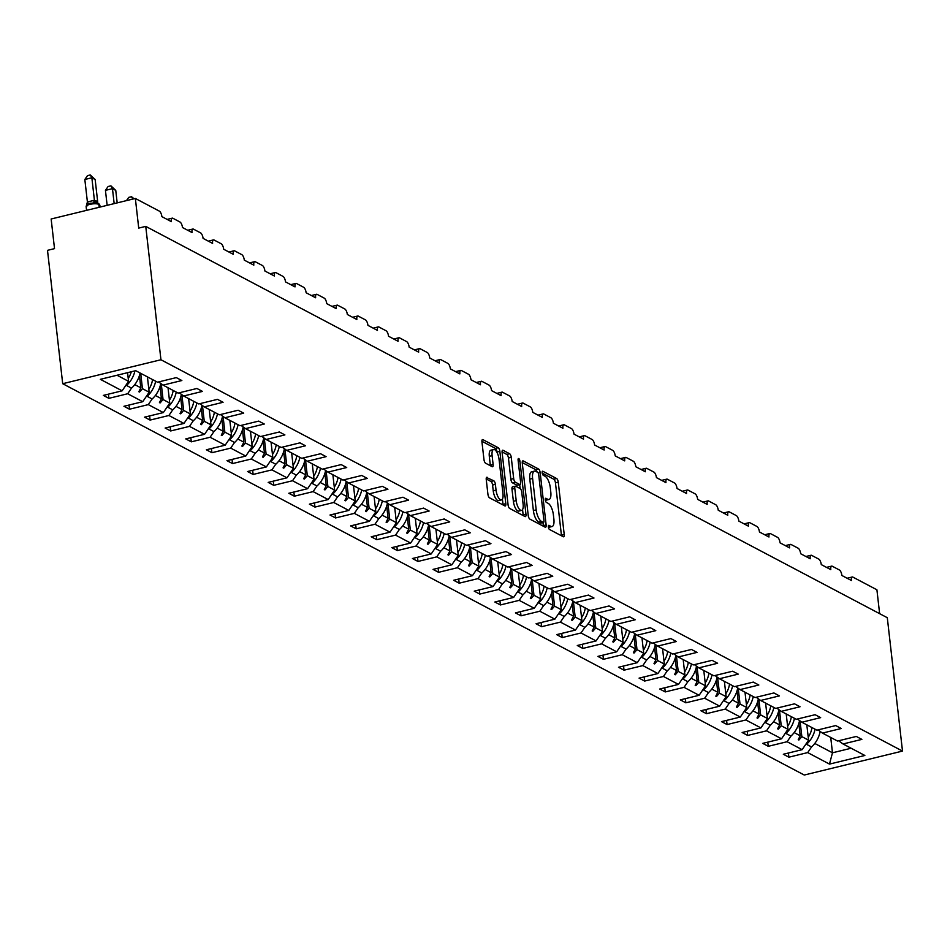 <?xml version="1.0" encoding="UTF-8"?>
<svg xmlns="http://www.w3.org/2000/svg" width="950" height="950" viewBox="0 0 950 950"><rect width="100%" height="100%" fill="white"/><g stroke="black" fill="none" stroke-linecap="round" stroke-linejoin="round"><path stroke-width="1.43" d="M548.34 526.941A2.149 0.808 76.3 0 0 549.48 529.459L563.255 536.726A3.064 1.152 76.3 0 0 563.647 536.786A3.064 1.152 76.3 0 0 564.217 534.494L558.256 482.137A3.064 1.152 76.3 0 0 556.629 478.539L542.854 471.271A2.149 0.808 76.3 0 0 542.569 471.224A2.149 0.808 76.3 0 0 542.177 472.827A2.149 0.808 76.3 0 0 543.317 475.344L545.098 476.282A9.797 3.705 76.3 0 1 550.311 487.789L550.798 492.147A9.797 3.705 76.3 0 1 548.981 499.486A9.797 3.705 76.3 0 1 547.711 499.272L545.929 498.322A2.149 0.808 76.3 0 0 545.656 498.275A2.149 0.808 76.3 0 0 545.253 499.89A2.149 0.808 76.3 0 0 546.393 502.396L548.174 503.346A9.797 3.705 76.3 0 1 553.387 514.841L553.886 519.199A9.797 3.705 76.3 0 1 552.057 526.538A9.797 3.705 76.3 0 1 550.798 526.324L549.017 525.386A2.149 0.808 76.3 0 0 548.744 525.338A2.149 0.808 76.3 0 0 548.34 526.941M487.207 477.316A3.064 1.152 76.3 0 0 486.816 477.256A3.064 1.152 76.3 0 0 486.246 479.548L487.92 494.238A3.064 1.152 76.3 0 0 489.547 497.824L504.842 505.899A3.064 1.152 76.3 0 0 505.234 505.97A3.064 1.152 76.3 0 0 505.804 503.678L499.843 451.309A3.064 1.152 76.3 0 0 498.216 447.723L482.921 439.648A3.064 1.152 76.3 0 0 482.517 439.577A3.064 1.152 76.3 0 0 481.947 441.869L483.978 459.61A3.064 1.152 76.3 0 0 485.604 463.208L492.147 466.664A3.064 1.152 76.3 0 0 492.539 466.735A3.064 1.152 76.3 0 0 493.109 464.443L492.112 455.644A8.194 3.099 76.3 0 1 493.632 449.504A8.194 3.099 76.3 0 1 499.047 459.301L502.978 493.774A8.194 3.099 76.3 0 1 501.446 499.902A8.194 3.099 76.3 0 1 496.043 490.117L495.389 484.369A3.064 1.152 76.3 0 0 493.751 480.771L486.495 477.494M902.5 751.082L160.942 359.753L62.7 383.705L804.258 775.034L902.5 751.082L887.3 617.714L145.742 226.385L138.724 228.095L135.351 198.455L159.386 211.149A4.679 1.769 -103.7 0 1 161.88 216.636L171.392 221.659A4.679 1.769 76.3 0 1 172.259 218.156A4.679 1.769 76.3 0 1 172.864 218.251L180.001 222.015A4.679 1.769 -103.7 0 1 182.483 227.513L191.995 232.524A4.679 1.769 76.3 0 1 192.874 229.033A4.679 1.769 76.3 0 1 193.467 229.128L200.604 232.893A4.679 1.769 -103.7 0 1 203.086 238.379L212.598 243.402A4.679 1.769 76.3 0 1 213.477 239.899A4.679 1.769 76.3 0 1 214.083 240.006L221.208 243.77A4.679 1.769 -103.7 0 1 223.701 249.256L233.213 254.279A4.679 1.769 76.3 0 1 234.08 250.776A4.679 1.769 76.3 0 1 234.686 250.883L241.811 254.648A4.679 1.769 -103.7 0 1 244.304 260.134L253.816 265.157A4.679 1.769 76.3 0 1 254.683 261.654A4.679 1.769 76.3 0 1 255.289 261.749L262.426 265.513A4.679 1.769 -103.7 0 1 264.908 271.011L274.419 276.022A4.679 1.769 76.3 0 1 275.298 272.519A4.679 1.769 76.3 0 1 275.892 272.626L283.029 276.391A4.679 1.769 -103.7 0 1 285.511 281.877L295.022 286.9A4.679 1.769 76.3 0 1 295.901 283.397A4.679 1.769 76.3 0 1 296.507 283.504L303.632 287.268A4.679 1.769 -103.7 0 1 306.126 292.754L315.637 297.777A4.679 1.769 76.3 0 1 316.504 294.274A4.679 1.769 76.3 0 1 317.11 294.369L324.235 298.134A4.679 1.769 -103.7 0 1 326.729 303.632L336.241 308.643A4.679 1.769 76.3 0 1 337.108 305.152A4.679 1.769 76.3 0 1 337.713 305.247L344.85 309.011A4.679 1.769 -103.7 0 1 347.332 314.497L356.844 319.521A4.679 1.769 76.3 0 1 357.723 316.017A4.679 1.769 76.3 0 1 358.316 316.124L365.453 319.889A4.679 1.769 -103.7 0 1 367.947 325.375L377.447 330.398A4.679 1.769 76.3 0 1 378.326 326.895A4.679 1.769 76.3 0 1 378.931 327.002L386.056 330.766A4.679 1.769 -103.7 0 1 388.55 336.253L398.062 341.276A4.679 1.769 76.3 0 1 398.929 337.772A4.679 1.769 76.3 0 1 399.534 337.867L406.671 341.632A4.679 1.769 -103.7 0 1 409.153 347.13L418.665 352.141A4.679 1.769 76.3 0 1 419.532 348.638A4.679 1.769 76.3 0 1 420.137 348.745L427.274 352.509A4.679 1.769 -103.7 0 1 429.756 357.996L439.268 363.019A4.679 1.769 76.3 0 1 440.147 359.516A4.679 1.769 76.3 0 1 440.741 359.622L447.878 363.387A4.679 1.769 -103.7 0 1 450.371 368.873L459.871 373.896A4.679 1.769 76.3 0 1 460.75 370.393A4.679 1.769 76.3 0 1 461.356 370.488L468.481 374.253A4.679 1.769 -103.7 0 1 470.974 379.751L480.486 384.762A4.679 1.769 76.3 0 1 481.353 381.271A4.679 1.769 76.3 0 1 481.959 381.366L489.096 385.13A4.679 1.769 -103.7 0 1 491.577 390.616L501.089 395.639A4.679 1.769 76.3 0 1 501.956 392.136A4.679 1.769 76.3 0 1 502.562 392.243L509.699 396.008A4.679 1.769 -103.7 0 1 512.181 401.494L521.692 406.517A4.679 1.769 76.3 0 1 522.571 403.014A4.679 1.769 76.3 0 1 523.165 403.121L530.302 406.885A4.679 1.769 -103.7 0 1 532.796 412.371L542.308 417.394A4.679 1.769 76.3 0 1 543.174 413.891A4.679 1.769 76.3 0 1 543.78 413.986L550.905 417.751A4.679 1.769 -103.7 0 1 553.399 423.249L562.911 428.26A4.679 1.769 76.3 0 1 563.778 424.757A4.679 1.769 76.3 0 1 564.383 424.864L571.52 428.628A4.679 1.769 -103.7 0 1 574.002 434.114L583.514 439.137A4.679 1.769 76.3 0 1 584.381 435.634A4.679 1.769 76.3 0 1 584.986 435.741L592.123 439.506A4.679 1.769 -103.7 0 1 594.605 444.992L604.117 450.015A4.679 1.769 76.3 0 1 604.996 446.512A4.679 1.769 76.3 0 1 605.589 446.607L612.726 450.371A4.679 1.769 -103.7 0 1 615.22 455.869L624.732 460.881A4.679 1.769 76.3 0 1 625.599 457.389A4.679 1.769 76.3 0 1 626.204 457.484L633.329 461.249A4.679 1.769 -103.7 0 1 635.823 466.735L645.335 471.758A4.679 1.769 76.3 0 1 646.202 468.255A4.679 1.769 76.3 0 1 646.807 468.362L653.944 472.126A4.679 1.769 -103.7 0 1 656.426 477.613L665.938 482.636A4.679 1.769 76.3 0 1 666.817 479.133A4.679 1.769 76.3 0 1 667.411 479.239L674.547 483.004A4.679 1.769 -103.7 0 1 677.029 488.49L686.541 493.513A4.679 1.769 76.3 0 1 687.42 490.01A4.679 1.769 76.3 0 1 688.026 490.105L695.151 493.869A4.679 1.769 -103.7 0 1 697.644 499.367L707.156 504.379A4.679 1.769 76.3 0 1 708.023 500.876A4.679 1.769 76.3 0 1 708.629 500.983L715.754 504.747A4.679 1.769 -103.7 0 1 718.248 510.233L727.759 515.256A4.679 1.769 76.3 0 1 728.626 511.753A4.679 1.769 76.3 0 1 729.232 511.86L736.369 515.624A4.679 1.769 -103.7 0 1 738.851 521.111L748.363 526.134A4.679 1.769 76.3 0 1 749.241 522.631A4.679 1.769 76.3 0 1 749.835 522.726L756.972 526.49A4.679 1.769 -103.7 0 1 759.454 531.988L768.966 536.999A4.679 1.769 76.3 0 1 769.844 533.508A4.679 1.769 76.3 0 1 770.45 533.603L777.575 537.367A4.679 1.769 -103.7 0 1 780.069 542.854L789.581 547.877A4.679 1.769 76.3 0 1 790.447 544.374A4.679 1.769 76.3 0 1 791.053 544.481L798.19 548.245A4.679 1.769 -103.7 0 1 800.672 553.731L810.184 558.754A4.679 1.769 76.3 0 1 811.051 555.251A4.679 1.769 76.3 0 1 811.656 555.358L818.793 559.122A4.679 1.769 -103.7 0 1 821.275 564.609L830.787 569.632A4.679 1.769 76.3 0 1 831.666 566.129A4.679 1.769 76.3 0 1 832.259 566.224L839.396 569.988A4.679 1.769 -103.7 0 1 841.89 575.486L851.39 580.497A4.679 1.769 76.3 0 1 852.269 576.994A4.679 1.769 76.3 0 1 852.874 577.101L876.909 589.784L879.629 613.664M160.942 359.753L145.742 226.385M528.236 515.518A3.064 1.152 76.3 0 0 529.862 519.104L545.169 527.179A3.064 1.152 76.3 0 0 545.561 527.25A3.064 1.152 76.3 0 0 546.131 524.958L540.17 472.589A3.064 1.152 76.3 0 0 538.543 469.003L523.236 460.928A3.064 1.152 76.3 0 0 522.844 460.857A3.064 1.152 76.3 0 0 522.274 463.149L528.236 515.518M525.006 516.539L509.711 508.464A3.064 1.152 76.3 0 1 508.084 504.878L502.111 452.509A3.064 1.152 76.3 0 1 502.681 450.217A3.064 1.152 76.3 0 1 503.072 450.288L509.628 453.744A3.064 1.152 76.3 0 1 511.254 457.33L513.677 478.574A3.064 1.152 76.3 0 0 515.304 482.161L519.638 484.452A3.064 1.152 76.3 0 0 520.042 484.524A3.064 1.152 76.3 0 0 520.612 482.232L518.094 460.121A2.149 0.808 76.3 0 1 518.486 458.517A2.149 0.808 76.3 0 1 519.899 461.082L525.967 514.318A3.064 1.152 76.3 0 1 525.398 516.61A3.064 1.152 76.3 0 1 525.006 516.539M117.028 375.25L128.559 381.33L122.134 390.818L100.344 379.323L135.708 370.69L157.51 382.197L176.308 377.613L181.854 380.534L163.056 385.118L158.638 381.924M108.407 394.167L108.882 398.335L127.68 393.751L142.738 401.696L149.162 392.207L147.416 376.877M131.516 388.099L127.68 393.751M163.056 385.118L178.113 393.074L196.923 388.479L202.469 391.412L183.659 395.996L179.241 392.789M129.01 405.044L129.485 409.213L148.295 404.617L163.352 412.573L169.765 403.085L168.019 387.742M152.119 398.964L148.295 404.617M183.659 395.996L198.716 403.94L217.526 399.356L223.072 402.289L204.262 406.873L199.844 403.667M149.613 415.922L150.088 420.078L168.898 415.494L183.956 423.439L190.38 413.963L188.623 398.62M172.722 409.842L168.898 415.494M204.262 406.873L219.319 414.817L238.129 410.234L243.675 413.155L224.877 417.751L220.447 414.544M170.216 426.787L170.691 430.956L189.501 426.372L204.559 434.316L210.983 424.828L209.237 409.497M193.325 420.719L189.501 426.372M224.877 417.751L239.934 425.695L258.733 421.099L264.29 424.032L245.48 428.616L241.062 425.422M190.831 437.665L191.306 441.833L210.104 437.249L225.174 445.194L231.586 435.706L229.841 420.363M213.94 431.585L210.104 437.249M245.48 428.616L260.538 436.561L279.348 431.977L284.893 434.91L266.083 439.494L261.666 436.287M211.434 448.543L211.909 452.711L230.719 448.115L245.777 456.059L252.189 446.583L250.444 431.241M234.543 442.463L230.719 448.115M266.083 439.494L281.141 447.438L299.951 442.854L305.496 445.776L286.686 450.371L282.269 447.165M232.037 459.42L232.513 463.576L251.322 458.992L266.38 466.937L272.804 457.449L271.059 442.118M255.146 453.34L251.322 458.992M286.686 450.371L301.744 458.316L320.554 453.732L326.099 456.653L307.301 461.237L302.872 458.043M252.652 470.286L253.116 474.454L271.926 469.87L286.983 477.814L293.408 468.326L291.662 452.996M275.749 464.218L271.926 469.87M307.301 461.237L322.359 469.193L341.157 464.598L346.714 467.531L327.904 472.114L323.487 468.908M273.256 481.163L273.731 485.331L292.529 480.736L307.598 488.692L314.011 479.204L312.265 463.861M296.364 475.083L292.529 480.736M327.904 472.114L342.962 480.059L361.772 475.475L367.317 478.408L348.508 482.992L344.09 479.786M293.859 492.041L294.334 496.197L313.144 491.613L328.201 499.558L334.614 490.081L332.868 474.739M316.968 485.961L313.144 491.613M348.508 482.992L363.565 490.936L382.375 486.353L387.921 489.274L369.111 493.869L364.693 490.663M314.462 502.906L314.937 507.074L333.747 502.491L348.804 510.435L355.229 500.947L353.483 485.616M337.571 496.838L333.747 502.491M369.111 493.869L384.168 501.814L402.978 497.218L408.524 500.151L389.726 504.735L385.296 501.541M335.077 513.784L335.552 517.952L354.35 513.368L369.407 521.312L375.832 511.824L374.086 496.482M366.819 492.207A24.961 21.921 117.8 0 1 358.221 507.728L354.35 513.368M389.726 504.735L404.783 512.679L423.581 508.096L429.139 511.029L410.329 515.612L405.911 512.406M355.68 524.661L356.155 528.829L374.965 524.234L390.022 532.178L396.435 522.702L394.689 507.359M387.422 503.072A24.961 21.921 117.8 0 1 378.824 518.605L374.965 524.234M410.329 515.612L425.386 523.557L444.196 518.973L449.742 521.894L430.932 526.49L426.514 523.284M376.283 535.539L376.758 539.695L395.568 535.111L410.626 543.056L417.05 533.567L415.293 518.237M399.392 529.459L395.568 535.111M430.932 526.49L445.989 534.434L464.799 529.851L470.345 532.772L451.535 537.356L447.117 534.161M396.886 546.404L397.361 550.572L416.171 545.989L431.229 553.933L437.653 544.445L435.907 529.114M419.995 540.336L416.171 545.989M451.535 537.356L466.593 545.312L485.402 540.716L490.948 543.649L472.15 548.233L467.733 545.027M417.501 557.282L417.976 561.45L436.774 556.854L451.832 564.811L458.256 555.322L456.511 539.98M440.61 551.202L436.774 556.854M472.15 548.233L487.207 556.178L506.006 551.594L511.563 554.527L492.753 559.111L488.336 555.904M438.104 568.159L438.579 572.316L457.389 567.732L472.447 575.676L478.859 566.2L477.114 550.857M461.213 562.079L457.389 567.732M492.753 559.111L507.811 567.055L526.621 562.471L532.166 565.393L513.356 569.988L508.939 566.782M458.707 579.025L459.183 583.193L477.992 578.609L493.05 586.554L499.474 577.066L497.717 561.735M481.816 572.957L477.992 578.609M513.356 569.988L528.414 577.933L547.224 573.337L552.769 576.27L533.959 580.854L529.542 577.659M479.311 589.903L479.786 594.071L498.596 589.487L513.653 597.431L520.077 587.943L518.332 572.601M502.419 583.822L498.596 589.487M533.959 580.854L549.029 588.798L567.827 584.214L573.372 587.148L554.574 591.731L550.157 588.525M499.926 600.78L500.401 604.948L519.199 600.352L534.256 608.297L540.681 598.821L538.935 583.478M523.034 594.7L519.199 600.352M554.574 591.731L569.632 599.676L588.442 595.092L593.987 598.013L575.178 602.609L570.76 599.403M520.529 611.658L521.004 615.814L539.814 611.23L554.871 619.174L561.284 609.686L559.538 594.356M543.638 605.577L539.814 611.23M575.178 602.609L590.235 610.553L609.045 605.969L614.591 608.891L595.781 613.474L591.363 610.28M541.132 622.523L541.607 626.691L560.417 622.107L575.474 630.052L581.899 620.564L580.141 605.233M564.241 616.455L560.417 622.107M595.781 613.474L610.838 621.431L629.648 616.835L635.194 619.768L616.396 624.352L611.966 621.146M561.735 633.401L562.21 637.569L581.02 632.973L596.077 640.929L602.502 631.441L600.756 616.099M584.844 627.321L581.02 632.973M616.396 624.352L631.453 632.296L650.251 627.712L655.809 630.646L636.999 635.229L632.581 632.023M582.35 644.278L582.825 648.434L601.623 643.851L616.681 651.795L623.105 642.319L621.359 626.976M605.459 638.198L601.623 643.851M636.999 635.229L652.056 643.174L670.866 638.59L676.412 641.511L657.602 646.107L653.184 642.901M602.953 655.144L603.428 659.312L622.238 654.728L637.296 662.672L643.708 653.184L641.962 637.854M626.062 649.076L622.238 654.728M657.602 646.107L672.659 654.051L691.469 649.456L697.015 652.389L678.205 656.972L673.788 653.778M623.556 666.021L624.031 670.189L642.841 665.606L657.899 673.55L664.323 664.062L662.578 648.719M646.665 659.941L642.841 665.606M678.205 656.972L693.262 664.917L712.072 660.333L717.618 663.266L698.82 667.85L694.391 664.644M644.171 676.899L644.634 681.067L663.444 676.471L678.502 684.416L684.926 674.939L683.181 659.597M667.268 670.819L663.444 676.471M698.82 667.85L713.877 675.794L732.676 671.211L738.233 674.132L719.423 678.727L715.006 675.521M664.774 687.776L665.249 691.932L684.047 687.349L699.117 695.293L705.529 685.805L703.784 670.474M687.883 681.696L684.047 687.349M719.423 678.727L734.481 686.672L753.291 682.088L758.836 685.009L740.026 689.593L735.609 686.399M685.377 698.642L685.852 702.81L704.663 698.226L719.72 706.171L726.133 696.682L724.387 681.352M708.486 692.574L704.663 698.226M740.026 689.593L755.084 697.549L773.894 692.954L779.439 695.887L760.629 700.471L756.212 697.264M705.981 709.519L706.456 713.688L725.266 709.092L740.323 717.048L746.748 707.56L745.002 692.217M729.089 703.439L725.266 709.092M760.629 700.471L775.687 708.415L794.497 703.831L800.043 706.764L781.244 711.348L776.815 708.142M726.596 720.397L727.071 724.553L745.869 719.969L760.926 727.914L767.351 718.438L765.605 703.095M758.337 698.808A24.961 21.921 117.8 0 1 749.74 714.341L745.869 719.969M781.244 711.348L796.302 719.293L815.1 714.709L820.658 717.63L801.847 722.226L797.43 719.019M747.199 731.262L747.674 735.431L766.484 730.847L781.541 738.791L787.954 729.303L786.208 713.972M778.941 709.686A24.961 21.921 117.8 0 1 770.343 725.218L766.484 730.847M801.847 722.226L816.905 730.17L835.715 725.574L841.261 728.508L822.451 733.091L818.033 729.897M767.802 742.14L768.277 746.308L787.087 741.724L802.144 749.669L783.334 754.252L788.88 757.186L807.69 752.59L829.481 764.097L832.473 752.792L851.153 748.244M799.556 720.563A24.961 21.921 117.8 0 1 790.958 736.084L787.087 741.724M822.451 733.091L837.508 741.036L856.318 736.452L861.864 739.385L843.054 743.969L838.636 740.762M788.405 753.018L788.88 757.186M820.159 731.429A24.961 21.921 117.8 0 1 811.561 746.961L807.69 752.59M135.351 198.455L51.146 218.999L54.518 248.627L47.5 250.349L62.7 383.705M128.559 381.33L127.573 372.673M108.882 398.335L103.324 395.402L122.134 390.818M129.485 409.213L123.939 406.279L142.738 401.696M150.088 420.078L144.542 417.157L163.352 412.573M170.691 430.956L165.146 428.034L183.956 423.439M191.306 441.833L185.761 438.9L204.559 434.316M211.909 452.711L206.364 449.777L225.174 445.194M232.513 463.576L226.967 460.655L245.777 456.059M253.116 474.454L247.57 471.521L266.38 466.937M273.731 485.331L268.185 482.398L286.983 477.814M294.334 496.197L288.788 493.276L307.598 488.692M314.937 507.074L309.391 504.153L328.201 499.558M335.552 517.952L329.994 515.019L348.804 510.435M356.155 528.829L350.609 525.896L369.407 521.312M376.758 539.695L371.213 536.774L390.022 532.178M397.361 550.572L391.816 547.639L410.626 543.056M417.976 561.45L412.419 558.517L431.229 553.933M438.579 572.316L433.034 569.394L451.832 564.811M459.183 583.193L453.637 580.272L472.447 575.676M479.786 594.071L474.24 591.138L493.05 586.554M500.401 604.948L494.843 602.015L513.653 597.431M521.004 615.814L515.458 612.893L534.256 608.297M541.607 626.691L536.061 623.758L554.871 619.174M562.21 637.569L556.664 634.636L575.474 630.052M582.825 648.434L577.279 645.513L596.077 640.929M603.428 659.312L597.883 656.391L616.681 651.795M624.031 670.189L618.486 667.256L637.296 662.672M644.634 681.067L639.089 678.134L657.899 673.55M665.249 691.932L659.704 689.011L678.502 684.416M685.852 702.81L680.307 699.877L699.117 695.293M706.456 713.688L700.91 710.754L719.72 706.171M727.071 724.553L721.513 721.632L740.323 717.048M747.674 735.431L742.128 732.509L760.926 727.914M768.277 746.308L762.731 743.375L781.541 738.791M843.054 743.969L864.856 755.476L829.481 764.097M140.695 373.326L142.441 388.669L149.162 392.207M134.769 384.608L140.826 387.814L138.831 391.709L139.496 392.053L142.441 388.669M139.424 375.559L140.826 387.814M161.263 383.824L163.056 399.534L169.765 403.085M155.373 395.485L161.429 398.679L159.446 402.586L160.099 402.931L163.056 399.534M160.039 386.436L161.429 398.679M181.866 394.701L183.659 410.412L190.38 413.963M175.976 406.363L182.032 409.557L180.049 413.464L180.702 413.808L183.659 410.412M180.643 397.302L182.032 409.557M202.469 405.567L204.262 421.289L210.983 424.828M196.591 417.24L202.647 420.434L200.652 424.329L201.317 424.686L204.262 421.289M201.246 408.179L202.647 420.434M223.084 416.444L224.865 432.155L231.586 435.706M217.194 428.106L223.25 431.3L221.255 435.207L221.92 435.551L224.865 432.155M221.849 419.057L223.25 431.3M243.687 427.322L245.48 443.032L252.189 446.583M237.797 438.983L243.853 442.178L241.87 446.084L242.523 446.429L245.48 443.032M242.464 429.934L243.853 442.178M264.29 438.199L266.083 453.91L272.804 457.449M258.4 449.861L264.456 453.055L262.473 456.95L263.138 457.306L266.083 453.91M263.067 440.8L264.456 453.055M284.893 449.065L286.686 464.787L293.408 468.326M279.015 460.726L285.071 463.933L283.076 467.827L283.741 468.172L286.686 464.787M283.67 451.678L285.071 463.933M305.508 459.942L307.289 475.653L314.011 479.204M299.618 471.604L305.674 474.798L303.679 478.705L304.344 479.049L307.289 475.653M304.273 462.555L305.674 474.798M326.111 470.82L327.904 486.531L334.614 490.081M320.221 482.481L326.277 485.676L324.294 489.582L324.947 489.927L327.904 486.531M324.888 473.421L326.277 485.676M346.714 481.686L348.508 497.408L355.229 500.947M340.824 493.359L346.881 496.553L344.897 500.448L345.562 500.804L348.508 497.408M345.491 484.298L346.881 496.553M367.317 492.563L369.111 508.274L375.832 511.824M361.439 504.224L367.496 507.419L365.501 511.326L366.166 511.67L369.111 508.274M366.094 495.176L367.496 507.419M387.933 503.441L389.726 519.151L396.435 522.702M382.043 515.102L388.099 518.296L386.104 522.203L386.769 522.548L389.726 519.151M386.697 506.053L388.099 518.296M408.536 514.318L410.329 530.029L417.05 533.567M402.646 525.979L408.702 529.174L406.719 533.069L407.372 533.425L410.329 530.029M407.312 516.919L408.702 529.174M429.139 525.184L430.932 540.906L437.653 544.445M423.249 536.845L429.305 540.051L427.322 543.946L427.987 544.291L430.932 540.906M427.916 527.796L429.305 540.051M449.754 536.061L451.535 551.772L458.256 555.322M443.864 547.722L449.92 550.917L447.925 554.824L448.59 555.168L451.535 551.772M448.519 538.674L449.92 550.917M470.357 546.939L472.15 562.649L478.859 566.2M464.467 558.6L470.523 561.794L468.54 565.701L469.193 566.046L472.15 562.649M469.122 549.539L470.523 561.794M490.96 557.804L492.753 573.527L499.474 577.066M485.07 569.477L491.126 572.672L489.143 576.567L489.796 576.923L492.753 573.527M489.737 560.417L491.126 572.672M511.563 568.682L513.356 584.393L520.077 587.943M505.685 580.343L511.729 583.538L509.746 587.444L510.411 587.789L513.356 584.393M510.34 571.294L511.729 583.538M532.178 579.559L533.959 595.27L540.681 598.821M526.288 591.221L532.344 594.415L530.349 598.322L531.014 598.666L533.959 595.27M530.943 582.172L532.344 594.415M552.781 590.437L554.574 606.148L561.284 609.686M546.891 602.098L552.947 605.293L550.964 609.188L551.617 609.544L554.574 606.148M551.546 593.038L552.947 605.293M573.384 601.303L575.178 617.025L581.899 620.564M567.494 612.964L573.551 616.17L571.567 620.065L572.221 620.409L575.178 617.025M572.161 603.915L573.551 616.17M593.987 612.18L595.781 627.891L602.502 631.441M588.109 623.841L594.166 627.036L592.171 630.943L592.836 631.287L595.781 627.891M592.764 614.793L594.166 627.036M614.602 623.057L616.384 638.768L623.105 642.319M608.712 634.719L614.769 637.913L612.774 641.82L613.439 642.164L616.384 638.768M613.367 625.658L614.769 637.913M635.206 633.923L636.999 649.646L643.708 653.184M629.316 645.596L635.372 648.791L633.389 652.686L634.042 653.042L636.999 649.646M633.982 636.536L635.372 648.791M655.809 644.801L657.602 660.511L664.323 664.062M649.919 656.462L655.975 659.656L653.992 663.563L654.645 663.908L657.602 660.511M654.586 647.413L655.975 659.656M676.412 655.678L678.205 671.389L684.926 674.939M670.534 667.339L676.59 670.534L674.595 674.441L675.26 674.785L678.205 671.389M675.189 658.291L676.59 670.534M697.027 666.556L698.808 682.266L705.529 685.805M691.137 678.217L697.193 681.411L695.198 685.306L695.863 685.663L698.808 682.266M695.792 669.156L697.193 681.411M717.63 677.421L719.423 693.144L726.133 696.682M711.74 689.082L717.796 692.289L715.813 696.184L716.466 696.528L719.423 693.144M716.407 680.034L717.796 692.289M738.233 688.299L740.026 704.009L746.748 707.56M732.343 699.96L738.399 703.154L736.416 707.061L737.081 707.406L740.026 704.009M737.01 690.911L738.399 703.154M758.836 699.176L760.629 714.887L767.351 718.438M752.958 710.837L759.014 714.032L757.019 717.939L757.684 718.283L760.629 714.887M757.613 701.777L759.014 714.032M779.451 710.042L781.232 725.764L787.954 729.303M773.561 721.715L779.617 724.909L777.623 728.804L778.288 729.161L781.232 725.764M778.216 712.654L779.617 724.909M800.054 720.919L801.847 736.63L808.569 740.181L806.811 724.838M794.164 732.581L800.221 735.775L798.238 739.682L798.891 740.026L801.847 736.63M798.831 723.532L800.221 735.775M808.569 740.181L802.144 749.669M814.768 743.458L832.473 752.792L830.727 737.461M798.736 738.684L798.891 740.026M778.133 727.807L778.288 729.161M757.53 716.941L757.684 718.283M736.927 706.064L737.081 707.406M716.312 695.186L716.466 696.528M695.709 684.321L695.863 685.663M675.106 673.443L675.26 674.785M654.502 662.566L654.645 663.908M633.887 651.688L634.042 653.042M613.284 640.822L613.439 642.164M592.681 629.945L592.836 631.287M572.078 619.068L572.221 620.409M551.463 608.202L551.617 609.544M530.86 597.324L531.014 598.666M510.257 586.447L510.411 587.789M489.654 575.569L489.796 576.923M469.039 564.704L469.193 566.046M448.436 553.826L448.59 555.168M427.832 542.949L427.987 544.291M407.218 532.083L407.372 533.425M386.614 521.206L386.769 522.548M366.011 510.328L366.166 511.67M345.408 499.451L345.562 500.804M324.793 488.585L324.947 489.927M304.19 477.707L304.344 479.049M283.587 466.83L283.741 468.172M262.984 455.964L263.138 457.306M242.369 445.087L242.523 446.429M221.766 434.209L221.92 435.551M201.162 423.332L201.317 424.686M180.559 412.466L180.702 413.808M159.944 401.589L160.099 402.931M139.341 390.711L139.496 392.053M548.376 527.167A9.797 3.705 76.3 0 0 549.254 527.214L552.057 526.538M545.288 500.116A9.797 3.705 76.3 0 0 546.167 500.163L548.981 499.486M561.45 535.776A3.064 1.152 76.3 0 0 561.414 535.183L555.441 482.826A3.064 1.152 76.3 0 0 553.814 479.228L542.212 473.1M537.13 472.079A3.064 1.152 76.3 0 0 535.729 469.68L522.239 462.555M543.364 526.229A3.064 1.152 76.3 0 0 543.329 525.635L542.972 522.548M543.281 522.357A2.149 0.808 76.3 0 0 543.554 522.405A2.149 0.808 76.3 0 0 543.958 520.802L538.721 474.834A2.149 0.808 76.3 0 0 537.581 472.316L535.693 471.331A9.797 3.705 76.3 0 0 534.434 471.117A9.797 3.705 76.3 0 0 532.606 478.444L536.192 509.865A9.797 3.705 76.3 0 0 541.393 521.36L543.281 522.357L540.467 523.034A2.149 0.808 76.3 0 0 540.752 523.082A2.149 0.808 76.3 0 0 540.966 522.916M534.434 471.117L531.632 471.794A9.797 3.705 76.3 0 0 529.803 479.133L532.606 478.444M540.467 523.034L538.591 522.049A9.797 3.705 76.3 0 1 533.378 510.542L529.803 479.133M502.075 451.915L506.813 454.421L509.628 453.744M517.548 484.963A3.064 1.152 76.3 0 1 517.227 485.201A3.064 1.152 76.3 0 1 516.836 485.141L512.489 482.849A3.064 1.152 76.3 0 1 510.863 479.251L508.44 458.019A3.064 1.152 76.3 0 0 506.813 454.421M519.697 484.607L520.149 488.549A3.064 1.152 76.3 0 1 521.74 492.124L523.117 504.272A8.194 3.099 76.3 0 1 521.597 510.399A8.194 3.099 76.3 0 1 516.183 500.603L514.805 488.454A3.064 1.152 76.3 0 1 515.375 486.174A3.064 1.152 76.3 0 1 515.767 486.234L520.113 488.526M522.548 509.592L523.165 514.995L525.967 514.318M512.952 486.923A3.064 1.152 76.3 0 0 512.561 486.851A3.064 1.152 76.3 0 0 511.991 489.143L513.38 501.291A8.194 3.099 76.3 0 0 518.783 511.076L521.597 510.399M523.201 515.589A3.064 1.152 76.3 0 0 523.165 514.995M501.446 499.902L498.643 500.591A8.194 3.099 76.3 0 1 493.228 490.794L492.575 485.046A3.064 1.152 76.3 0 0 490.948 481.46L486.198 478.954M493.632 449.504L490.829 450.193A8.194 3.099 76.3 0 0 489.309 456.321L492.112 455.644M490.343 465.714A3.064 1.152 76.3 0 0 490.307 465.12L489.309 456.321M497.111 452.651L497.04 451.998A3.064 1.152 76.3 0 0 495.413 448.4L481.911 441.275M503.037 504.949A3.064 1.152 76.3 0 0 503.001 504.355L502.407 499.094M815.064 729.196A24.961 21.921 117.8 0 1 806.538 744.313L806.134 743.779M811.561 746.961L806.538 744.313M811.965 727.557A21.221 18.632 117.8 0 1 808.236 737.271M794.449 718.319A24.961 21.921 117.8 0 1 785.935 733.436L785.519 732.901M790.958 736.084L785.935 733.436M791.35 716.68A21.221 18.632 117.8 0 1 787.621 726.394M773.846 707.441A24.961 21.921 117.8 0 1 765.332 722.57L764.916 722.024M770.343 725.218L765.332 722.57M770.747 705.814A21.221 18.632 117.8 0 1 767.018 715.528M753.243 696.576A24.961 21.921 117.8 0 1 744.717 711.693L744.313 711.158M749.74 714.341L744.717 711.693M750.144 694.937A21.221 18.632 117.8 0 1 746.415 704.651M732.64 685.698A24.961 21.921 117.8 0 1 724.114 700.815L723.71 700.281M737.734 687.931A24.961 21.921 117.8 0 1 729.137 703.463L724.114 700.815M729.541 684.059A21.221 18.632 117.8 0 1 725.812 693.773M712.025 674.821A24.961 21.921 117.8 0 1 703.511 689.949L703.095 689.403M717.131 677.065A24.961 21.921 117.8 0 1 708.534 692.597L703.511 689.949M708.926 673.182A21.221 18.632 117.8 0 1 705.197 682.908M691.422 663.943A24.961 21.921 117.8 0 1 682.908 679.072L682.492 678.526M696.516 666.188A24.961 21.921 117.8 0 1 687.919 681.72L682.908 679.072M688.322 662.316A21.221 18.632 117.8 0 1 684.594 672.03M670.819 653.078A24.961 21.921 117.8 0 1 662.293 668.194L661.889 667.66M675.913 655.31A24.961 21.921 117.8 0 1 667.316 670.842L662.293 668.194M667.719 651.439A21.221 18.632 117.8 0 1 663.991 661.153M650.204 642.2A24.961 21.921 117.8 0 1 641.689 657.317L641.286 656.783M655.31 644.444A24.961 21.921 117.8 0 1 646.712 659.965L641.689 657.317M647.116 640.561A21.221 18.632 117.8 0 1 643.387 650.275M629.601 631.322A24.961 21.921 117.8 0 1 621.086 646.451L620.671 645.905M634.707 633.567A24.961 21.921 117.8 0 1 626.109 649.099L621.086 646.451M626.501 629.696A21.221 18.632 117.8 0 1 622.773 639.409M608.998 620.457A24.961 21.921 117.8 0 1 600.483 635.574L600.067 635.039M614.092 622.689A24.961 21.921 117.8 0 1 605.494 638.222L600.483 635.574M605.898 618.818A21.221 18.632 117.8 0 1 602.169 628.532M588.394 609.579A24.961 21.921 117.8 0 1 579.868 624.696L579.464 624.162M593.489 611.812A24.961 21.921 117.8 0 1 584.891 627.344L579.868 624.696M585.295 607.941A21.221 18.632 117.8 0 1 581.566 617.654M567.779 598.702A24.961 21.921 117.8 0 1 559.265 613.831L558.849 613.284M572.886 600.946A24.961 21.921 117.8 0 1 564.288 616.479L559.265 613.831M564.692 597.063A21.221 18.632 117.8 0 1 560.951 606.789M547.176 587.824A24.961 21.921 117.8 0 1 538.662 602.953L538.246 602.407M552.283 590.069A24.961 21.921 117.8 0 1 543.685 605.601L538.662 602.953M544.077 586.197A21.221 18.632 117.8 0 1 540.348 595.911M526.573 576.959A24.961 21.921 117.8 0 1 518.059 592.076L517.643 591.541M531.668 579.191A24.961 21.921 117.8 0 1 523.07 594.724L518.059 592.076M523.474 575.32A21.221 18.632 117.8 0 1 519.745 585.034M505.97 566.081A24.961 21.921 117.8 0 1 497.444 581.198L497.04 580.664M511.064 568.326A24.961 21.921 117.8 0 1 502.467 583.846L497.444 581.198M502.871 564.442A21.221 18.632 117.8 0 1 499.142 574.156M485.355 555.204A24.961 21.921 117.8 0 1 476.841 570.332L476.425 569.786M490.461 557.448A24.961 21.921 117.8 0 1 481.864 572.981L476.841 570.332M482.256 553.577A21.221 18.632 117.8 0 1 478.527 563.291M464.752 544.338A24.961 21.921 117.8 0 1 456.238 559.455L455.822 558.921M469.858 546.571A24.961 21.921 117.8 0 1 461.261 562.103L456.238 559.455M461.652 542.699A21.221 18.632 117.8 0 1 457.924 552.413M444.149 533.461A24.961 21.921 117.8 0 1 435.634 548.577L435.219 548.043M449.243 535.693A24.961 21.921 117.8 0 1 440.646 551.226L435.634 548.577M441.049 531.822A21.221 18.632 117.8 0 1 437.321 541.536M423.546 522.583A24.961 21.921 117.8 0 1 415.019 537.7L414.616 537.166M428.64 524.827A24.961 21.921 117.8 0 1 420.043 540.36L415.019 537.7M420.446 520.944A21.221 18.632 117.8 0 1 416.718 530.67M402.931 511.706A24.961 21.921 117.8 0 1 394.416 526.834L394.001 526.288M408.037 513.95A24.961 21.921 117.8 0 1 399.439 529.482L394.416 526.834M399.831 510.079A21.221 18.632 117.8 0 1 396.103 519.793M382.327 500.84A24.961 21.921 117.8 0 1 373.813 515.957L373.397 515.423M378.824 518.605L373.813 515.957M379.228 499.201A21.221 18.632 117.8 0 1 375.499 508.915M361.724 489.963A24.961 21.921 117.8 0 1 353.21 505.079L352.794 504.545M358.221 507.728L353.21 505.079M358.625 488.324A21.221 18.632 117.8 0 1 354.896 498.037M341.121 479.085A24.961 21.921 117.8 0 1 332.595 494.214L332.191 493.668M346.216 481.329A24.961 21.921 117.8 0 1 337.618 496.862L332.595 494.214M338.022 477.458A21.221 18.632 117.8 0 1 334.293 487.172M320.506 468.219A24.961 21.921 117.8 0 1 311.992 483.336L311.576 482.802M325.613 470.452A24.961 21.921 117.8 0 1 317.015 485.984L311.992 483.336M317.407 466.581A21.221 18.632 117.8 0 1 313.678 476.294M299.903 457.342A24.961 21.921 117.8 0 1 291.389 472.459L290.973 471.924M304.997 459.574A24.961 21.921 117.8 0 1 296.4 475.107L291.389 472.459M296.804 455.703A21.221 18.632 117.8 0 1 293.075 465.417M279.3 446.464A24.961 21.921 117.8 0 1 270.774 461.581L270.37 461.047M284.394 448.709A24.961 21.921 117.8 0 1 275.797 464.241L270.774 461.581M276.201 444.826A21.221 18.632 117.8 0 1 272.472 454.551M258.697 435.587A24.961 21.921 117.8 0 1 250.171 450.716L249.767 450.169M263.791 437.831A24.961 21.921 117.8 0 1 255.194 453.364L250.171 450.716M255.598 433.96A21.221 18.632 117.8 0 1 251.869 443.674M238.082 424.721A24.961 21.921 117.8 0 1 229.567 439.838L229.152 439.304M243.188 426.954A24.961 21.921 117.8 0 1 234.591 442.486L229.567 439.838M234.982 423.082A21.221 18.632 117.8 0 1 231.254 432.796M217.479 413.844A24.961 21.921 117.8 0 1 208.964 428.961L208.549 428.426M222.573 416.088A24.961 21.921 117.8 0 1 213.976 431.609L208.964 428.961M214.379 412.205A21.221 18.632 117.8 0 1 210.651 421.919M196.876 402.966A24.961 21.921 117.8 0 1 188.349 418.095L187.946 417.549M201.97 405.211A24.961 21.921 117.8 0 1 193.373 420.743L188.349 418.095M193.776 401.339A21.221 18.632 117.8 0 1 190.047 411.053M126.469 200.628L128.701 197.398L131.504 196.709L134.081 198.764M131.504 196.709L132.81 199.072M176.261 392.101A24.961 21.921 117.8 0 1 167.746 407.218L167.342 406.683M181.367 394.333A24.961 21.921 117.8 0 1 172.769 409.866L167.746 407.218M173.173 390.462A21.221 18.632 117.8 0 1 169.433 400.176M110.901 185.832L112.456 188.646L105.438 190.368L108.098 186.521L110.901 185.832L115.758 190.392L112.456 188.646L114.166 203.621M105.438 190.368L107.148 205.342M115.758 190.392L117.183 202.884M155.658 381.223A24.961 21.921 117.8 0 1 147.143 396.34L146.727 395.806M160.764 383.456A24.961 21.921 117.8 0 1 152.166 398.988L147.143 396.34M152.558 379.584A21.221 18.632 117.8 0 1 148.829 389.298M98.361 203.466A1.556 1.366 117.8 0 1 98.562 203.549L99.869 205.295A6.709 1.971 173.5 0 0 99.239 204.583L98.847 204.381A1.556 1.366 -62.2 0 0 97.897 203.241L90.238 203.193L87.816 204.084L86.462 205.616L87.412 205.794M84.835 179.491L87.495 175.643L90.298 174.966L91.853 177.781L94.43 200.402L97.731 202.148L95.154 179.514L91.853 177.781L84.835 179.491L87.4 201.982L94.418 200.272M99.18 207.278L98.847 204.381A6.709 1.971 173.5 0 0 89.965 204.357A6.709 1.971 173.5 0 0 86.141 206.613L87.4 201.982M97.897 203.241L98.562 203.549A1.556 1.366 117.8 0 1 99.239 204.583L99.536 207.195M94.43 200.402L95.226 203.466M90.298 174.966L95.154 179.514M134.936 370.88A24.961 21.921 117.8 0 1 126.54 385.463L126.124 384.928M140.077 372.994A24.961 21.921 117.8 0 1 131.551 388.122L126.54 385.463M131.302 371.771A21.221 18.632 117.8 0 1 128.226 378.433M548.34 526.918L550.798 526.324M545.253 499.866L547.711 499.272M553.814 479.228L556.629 478.539M555.441 482.826L558.256 482.137M561.414 535.183L564.217 534.494M522.524 461.094L523.236 460.928M535.729 469.68L538.543 469.003M538.199 473.076L540.17 472.589M543.329 525.635L546.131 524.958M533.378 510.542L536.192 509.865M538.591 522.049L541.393 521.36M502.36 450.454L503.072 450.288M508.44 458.019L511.254 457.33M510.863 479.251L513.677 478.574M512.489 482.849L515.304 482.161M516.836 485.141L519.638 484.452M518.249 461.486L519.899 461.082M513.38 501.291L516.183 500.603M511.991 489.143L514.805 488.454M490.948 481.46L493.751 480.771M492.575 485.046L495.389 484.369M493.228 490.794L496.043 490.117M490.307 465.12L493.109 464.443M482.196 439.814L482.921 439.648M495.413 448.4L498.216 447.723M497.04 451.998L499.843 451.309M503.001 504.355L505.804 503.678M87.448 201.946A3.432 0.938 -121 0 1 87.816 204.084M94.359 200.26A3.432 1.544 -85 0 1 93.088 202.801M95.831 200.735A3.432 3.016 -62.2 0 0 97.28 202.991M96.223 200.937A3.432 3.016 -62.2 0 0 97.399 203.027M847.127 578.253L852.269 576.994M826.524 567.376L831.666 566.129M805.921 556.498L811.051 555.251M785.318 545.633L790.447 544.374M764.703 534.755L769.844 533.508M744.099 523.878L749.241 522.631M723.496 513.012L728.626 511.753M702.893 502.134L708.023 500.876M682.278 491.257L687.42 490.01M661.675 480.379L666.817 479.133M641.072 469.514L646.202 468.255M620.469 458.636L625.599 457.389M599.854 447.759L604.996 446.512M579.251 436.893L584.381 435.634M558.648 426.016L563.778 424.757M538.044 415.138L543.174 413.891M517.429 404.261L522.571 403.014M496.826 393.395L501.956 392.136M476.223 382.517L481.353 381.271M455.608 371.64L460.75 370.393M435.005 360.774L440.147 359.516M414.402 349.897L419.532 348.638M393.799 339.019L398.929 337.772M373.184 328.142L378.326 326.895M352.581 317.276L357.723 316.017M331.978 306.399L337.108 305.152M311.374 295.521L316.504 294.274M290.759 284.656L295.901 283.397M270.156 273.778L275.298 272.519M249.553 262.901L254.683 261.654M228.95 252.023L234.08 250.776M208.335 241.158L213.477 239.899M187.732 230.28L192.874 229.033M167.129 219.402L172.259 218.156M540.752 523.082L543.554 522.405M517.227 485.201L520.042 484.524M512.561 486.851L515.375 486.174M99.869 205.295L100.071 207.064M86.141 206.613L86.569 210.354"/></g></svg>
